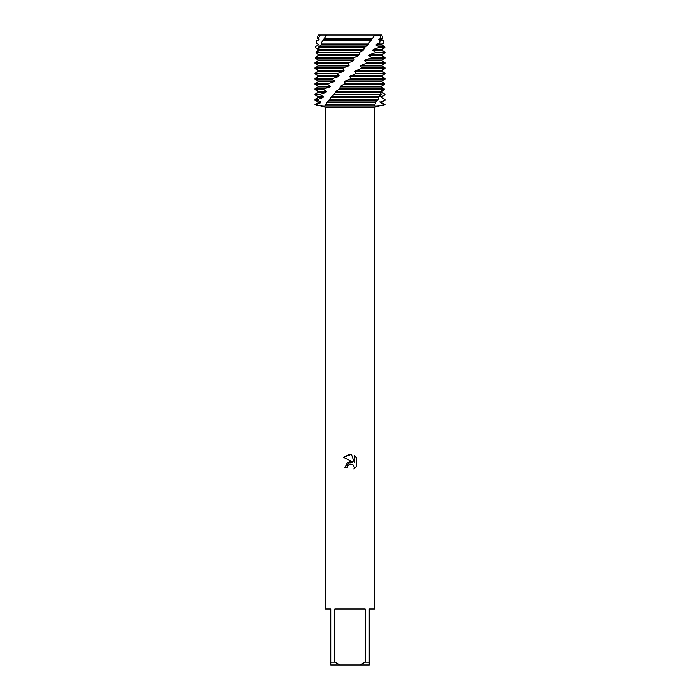 <?xml version="1.0" encoding="UTF-8"?>
<svg xmlns="http://www.w3.org/2000/svg" width="700" height="700" viewBox="0 0 700 700"><rect width="100%" height="100%" fill="white"/><g stroke="black" fill="none" stroke-linecap="round" stroke-linejoin="round"><path stroke-width="1.05" d="M325.483 35.709L326.506 35L318.15 35L381.85 35L382.681 38.474L381.78 38.99L381.78 39.76L383.18 40.565L380.1 40.565L379.689 43.085L383.784 43.085L381.78 44.24L381.78 45.01L384.641 46.664L378.779 46.664L378.429 47.696L384.886 47.696L381.78 49.49L381.78 50.26L385 52.115L375.576 52.115L375.016 52.885L385 52.885L381.78 54.74L381.78 55.51L385 57.365L371.446 57.365L370.79 58.135L385 58.135L381.78 59.99L381.78 60.76L385 62.615L366.765 62.615L366.039 63.385L385 63.385L381.78 65.24L381.78 66.01L385 67.865L361.646 67.865L360.868 68.635L385 68.635L381.78 70.49L381.78 71.26L385 73.115L356.239 73.115L355.434 73.885L385 73.885L381.78 75.74L381.78 76.51L385 78.365L350.665 78.365L349.851 79.135L385 79.135L385 78.365L385 78.864M379.838 35.157L377.624 35.709L380.371 35L380.301 38.474L382.681 38.474M374.771 35L326.506 35L324.24 38.474L372.453 38.474L374.771 35L376.303 35.893L375.148 35.84M347.244 467.442L347.62 465.85L347.244 467.442L344.925 467.442L350 461.65L352.809 461.991L343.446 457.38L350 454.151L351.418 454.3L354.279 462.534L354.279 455.481L356.554 457.782L356.554 466.48L353.92 469L354.287 467.425L353.255 464.931L350 463.986L353.255 464.931L354.287 467.425L353.92 469L356.554 466.471M365.155 662.2L360.019 665L339.981 665L334.845 662.2L334.845 609L365.155 609L365.155 662.2L369.25 662.2L369.25 609L374.5 609L374.5 107.021L383.828 105C376.206 106.295 373.161 106.295 374.701 105L325.553 104.615L325.727 105.569M325.299 105L350 105L325.299 105C326.707 106.295 323.671 106.295 316.172 105L325.5 107.021L374.5 107.021M374.054 105.543L374.701 105L350 105L374.701 105M352.809 461.991L347.41 462.648L344.925 467.442M350 463.986L347.62 465.85L349.449 464.161M349.466 464.153L349.983 463.995M356.554 457.782L354.279 455.481M351.418 454.3L343.446 457.38M325.5 107.021L325.5 609L330.75 609L330.75 665L339.981 665M360.019 665L369.25 665L369.25 662.2M330.75 662.2L334.845 662.2M380.293 38.465L378.56 39.76L381.78 39.76M378.56 39.76L380.1 40.565M378.875 38.99L381.78 38.99M315 104.615L318.22 102.76L318.22 101.99L315 100.135L317.695 100.135L318.019 99.365L315 99.365L318.22 97.51L323.033 97.51L323.453 96.74L320.329 94.885L320.775 94.115L315 94.115L318.22 92.26L326.086 92.26L326.576 91.49L323.654 89.635L324.196 88.865L315 88.865L318.22 87.01L329.709 87.01L330.286 86.24L327.661 84.385L328.3 83.615L315 83.615L318.22 81.76L333.874 81.76L334.521 80.99L332.246 79.135L332.955 78.365L315 78.365L318.22 76.51L338.45 76.51L339.141 75.74L337.286 73.885L338.047 73.115L315 73.115L318.22 71.26L343.315 71.26L344.041 70.49L342.641 68.635L343.446 67.865L315 67.865L318.22 66.01L348.355 66.01L349.099 65.24L348.197 63.385L349.011 62.615L315 62.615L318.22 60.76L353.43 60.76L354.165 59.99L353.789 58.135L354.602 57.365L315.324 57.365L315.219 58.135L353.789 58.135M318.22 101.99L320.95 101.99L317.695 100.135M381.894 87.5L384.134 88.865L384.309 89.635L381.71 91.49L381.754 92.26L384.93 94.115L384.974 94.885L381.623 96.74L381.544 97.51L384.825 99.365L385 100.135L381.78 101.99L381.78 102.76L385 104.615L383.828 105L385 104.615M384.729 100.135L380.748 101.999L381.78 101.99M318.22 102.76L320.679 102.76L320.95 101.99M378.945 101.99L380.748 101.99L380.564 102.76L381.78 102.76M328.886 100.135L377.808 100.135L378.306 99.365L329.534 99.365L325.553 104.615M316.26 104.615L320.679 102.76M380.564 102.76L383.915 104.615M318.027 99.374L323.033 97.51M381.544 97.51L384.825 99.365M318.22 97.51L318.22 96.74L323.453 96.74M378.945 96.74L381.78 96.74L381.78 97.51M318.22 96.74L315 94.885L320.329 94.885M383.898 95.524L381.78 96.74M350 94.885L380.914 94.885L381.29 94.115L334.442 94.115L333.699 94.885L350 94.885M320.775 94.115L326.095 92.26M318.22 92.26L318.22 91.49L326.576 91.49M318.22 91.49L315 89.635L323.654 89.635M338.844 89.635L383.127 89.635L383.381 88.865L339.623 88.865L335.886 91.49L334.442 94.115M324.196 88.865L329.709 87.01M318.22 87.01L318.22 86.24L330.286 86.24M318.22 86.24L315 84.385L327.661 84.385M344.269 84.385L384.501 84.385L384.632 83.615L345.074 83.615L340.576 86.24M328.3 83.615L333.874 81.76M350 78.995L345.537 80.99L381.78 80.99L381.78 81.48M345.537 80.99L344.803 81.76L381.78 81.76L381.78 80.99L385 79.135L385 78.365M318.22 81.76L318.22 80.99L334.521 80.99M318.22 80.99L315 79.135L332.246 79.135M355.434 73.885L349.869 76.51L381.78 76.51M349.869 76.51L350.665 78.365M332.955 78.365L338.45 76.51M350.613 75.74L381.78 75.74M318.22 76.51L318.22 75.74L339.141 75.74M318.22 75.74L315 73.885L337.286 73.885M360.868 68.635L354.935 71.26L381.78 71.26M354.935 71.26L356.239 73.115M338.047 73.115L343.315 71.26M355.67 70.49L381.78 70.49M318.22 71.26L318.22 70.49L344.041 70.49M318.22 70.49L315 68.635L342.641 68.635M366.039 63.385L359.879 66.01L381.78 66.01M359.879 66.01L361.646 67.865M343.446 67.865L348.355 66.01M360.579 65.24L381.78 65.24M318.22 66.01L318.22 65.24L349.099 65.24M318.22 65.24L315 63.385L348.197 63.385M370.79 58.135L365.225 59.99L364.569 60.76L381.78 60.76M364.569 60.76L366.765 62.615M349.011 62.615L353.43 60.76M365.225 59.99L381.78 59.99M318.22 60.76L318.22 59.99L354.165 59.99M318.22 59.99L315.219 58.135M375.016 52.885L369.477 54.74L368.882 55.51L381.78 55.51M368.882 55.51L371.446 57.365M369.477 54.74L381.78 54.74M316.295 52.885L359.284 52.885L360.071 52.115L316.523 52.115L316.295 52.885L318.517 54.74L318.421 55.51L315.324 57.365M378.429 47.696L373.231 49.49L372.715 50.26L381.78 50.26M372.715 50.26L375.576 52.115M373.231 49.49L381.78 49.49M318.273 47.696L364.49 47.696L365.505 46.664L318.911 46.664L318.273 47.696L319.611 49.49L319.392 50.26L316.523 52.115M379.689 43.085L376.39 44.24L375.97 45.01L381.78 45.01M375.97 45.01L378.779 46.664M316.627 53.174L315.936 52.115L318.369 50.26L318.299 49.49L315.271 47.696L315.42 46.664L318.29 45.01L318.342 44.24L316.286 43.085L316.82 40.565L319.025 39.76L319.2 38.99L318.211 38.474L320.276 35M316.908 45.762L318.29 45.01M376.39 44.24L381.78 44.24M318.22 45.01L318.342 44.24M318.22 44.24L316.286 43.085M321.195 43.085L368.769 43.085L370.86 40.565L322.849 40.565L321.195 43.085L321.151 45.01L318.911 46.664M317.223 40.565L319.025 39.76M318.22 39.76L318.22 38.99L319.2 38.99M318.22 38.99L317.319 38.474L318.211 38.474M354.602 57.365L358.426 55.51L359.144 54.74L359.284 52.885M360.071 52.115L363.195 50.26L364.49 47.696M365.505 46.664L367.64 45.01L368.769 43.085M370.86 40.565L372.453 38.474M344.803 81.76L345.074 83.615M383.381 88.865L381.325 87.01L381.447 86.24L340.567 86.24L339.623 88.865M333.707 94.885L331.476 96.74M378.306 99.365L378.402 96.74L331.467 96.74L329.534 99.365M324.249 38.474L322.849 40.565M374.929 104.615L375.681 101.99L377.808 100.135M378.402 96.74L380.914 94.885M381.29 94.115L380.082 92.26L380.31 91.49L383.127 89.635M381.447 86.24L384.501 84.385M384.632 83.615L381.78 81.76M324.065 38.99L372.172 38.99M323.645 39.76L371.63 39.76M321.475 44.24L368.252 44.24M321.151 45.01L367.64 45.01M319.602 49.49L363.869 49.49M319.392 50.26L363.204 50.26M318.517 54.74L359.144 54.74M318.421 55.51L358.426 55.51M339.868 87.01L381.325 87.01M335.886 91.49L380.31 91.49M335.221 92.26L380.082 92.26M330.855 97.51L378.044 97.51M327.18 102.76L375.279 102.76M327.661 101.99L375.681 101.99M380.371 35L381.85 35M318.15 35L317.319 38.474M316.82 40.565L316.216 43.085M383.18 40.565L383.784 43.085M384.641 46.664L384.886 47.696M385 52.115L385 52.885M385 57.365L385 58.135M315 62.615L315 63.385M385 62.615L385 63.385M315 67.865L315 68.635M385 67.865L385 68.635M315 73.115L315 73.885M385 73.115L385 73.885M315 78.365L315 79.135M315 83.615L315 84.385M315 88.865L315 89.635M315 94.115L315 94.885M385 99.365L385 100.135M315 99.365L315 100.135"/></g></svg>
